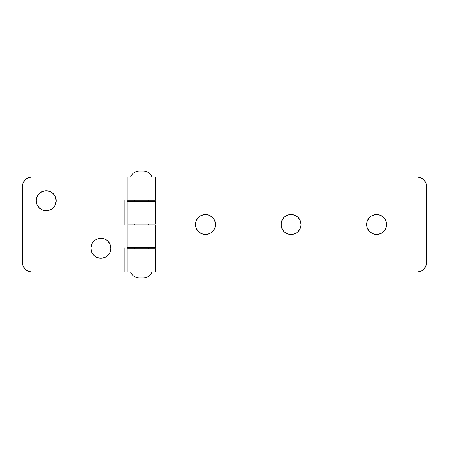 <?xml version="1.0" encoding="UTF-8"?>
<svg xmlns="http://www.w3.org/2000/svg" width="449" height="449" viewBox="0 0 449 449"><rect width="100%" height="100%" fill="white"/><g stroke="black" fill="none" stroke-linecap="round" stroke-linejoin="round"><path stroke-width="0.67" d="M44.271 210.519L42.402 209.952L46.219 210.716A9.985 9.985 0 0 1 36.234 200.731A9.985 9.985 0 0 1 46.219 190.746L42.402 191.504L39.158 193.671L37.918 195.18L39.158 193.671M98.943 258.063L97.074 257.496L100.89 258.254A9.985 9.985 0 0 1 90.911 248.269A9.985 9.985 0 0 1 100.89 238.284L97.074 239.048L95.345 239.968L92.589 242.724L93.835 241.208M127.039 224.977L127.039 247.797L155.567 247.797L155.567 224.977L127.039 224.977L127.039 247.797L155.567 247.797L155.567 224.977L127.039 224.977M127.039 176.957L127.039 200.254L155.567 200.254L155.567 176.957L31.958 176.957L127.039 176.957L127.039 200.254L155.567 200.254L155.567 176.957L127.039 176.957M22.45 186.47L22.635 264.388L22.635 184.612L23.174 182.827L25.234 179.746L28.321 177.681L31.958 176.957A9.508 9.508 0 0 0 22.45 186.47M23.174 266.173L25.234 269.254L23.174 266.173L22.635 264.388M36.998 204.548L36.234 200.731L36.998 196.909L36.234 200.731L36.998 204.548L39.158 207.792L42.402 209.952M48.166 190.937L50.041 191.504L46.219 190.746A9.985 9.985 0 0 1 56.204 200.731A9.985 9.985 0 0 1 46.219 210.716L50.041 209.952L51.77 209.032L54.52 206.276L53.279 207.792M55.446 196.909L56.204 200.731L55.446 204.548L56.204 200.731L55.446 196.909L53.279 193.671L50.041 191.504M91.669 252.091L90.911 248.269L91.669 244.452L90.911 248.269L91.669 252.091L93.835 255.329L97.074 257.496M102.843 238.481L104.712 239.048L100.89 238.284A9.985 9.985 0 0 1 110.875 248.269A9.985 9.985 0 0 1 100.89 258.254L104.712 257.496L106.441 256.57L109.197 253.82L107.951 255.329M110.117 244.452L110.875 248.269L110.117 252.091L110.875 248.269L110.117 244.452L107.951 241.208L104.712 239.048M124.188 200.254L124.188 224.977L124.188 200.254M22.45 262.53A9.508 9.508 0 0 0 31.958 272.043L124.188 272.043L124.188 247.797L124.188 272.043L31.958 272.043L28.321 271.319L25.234 269.254M37.918 195.18L36.998 196.909M54.52 206.276L55.446 204.548M92.589 242.724L91.669 244.452M109.197 253.82L110.117 252.091M386.426 222.552L386.617 224.5L385.854 220.678L383.693 217.439L380.455 215.279L376.632 214.515A9.985 9.985 0 0 1 386.617 224.5A9.985 9.985 0 0 1 376.632 234.485L378.58 234.294L382.178 232.801L380.455 233.721M300.847 222.552L301.043 224.5L300.28 220.678L298.119 217.439L294.881 215.279L291.059 214.515A9.985 9.985 0 0 1 301.043 224.5A9.985 9.985 0 0 1 291.059 234.485L293.006 234.294L296.604 232.801L294.881 233.721M215.273 222.552L215.469 224.5L214.706 220.678L212.545 217.439L209.301 215.279L205.485 214.515A9.985 9.985 0 0 1 215.469 224.5A9.985 9.985 0 0 1 205.485 234.485L207.432 234.294L211.03 232.801L209.301 233.721M155.567 224.023L155.567 201.203L127.039 201.203L127.039 224.023L155.567 224.023L155.567 201.203L127.039 201.203L127.039 224.023L155.567 224.023M155.567 272.043L155.567 248.746L127.039 248.746L127.039 272.043L417.042 272.043L420.679 271.319L422.324 270.438L420.679 271.319L417.042 272.043L155.567 272.043L155.567 248.746L127.039 248.746L127.039 272.043L155.567 272.043M417.042 272.043A9.508 9.508 0 0 0 426.55 262.53L426.365 184.612L426.55 262.53L425.826 266.173L426.365 264.388M423.766 269.254L425.826 266.173L423.766 269.254L422.324 270.438M386.617 224.5L386.426 226.448L386.617 224.5M384.933 230.045L383.693 231.561L384.933 230.045L386.426 226.448M366.839 226.448L366.839 222.552L366.839 226.448L367.405 228.322L369.572 231.561L372.81 233.721L376.632 234.485A9.985 9.985 0 0 1 366.648 224.5A9.985 9.985 0 0 1 376.632 214.515L374.685 214.706L371.087 216.199L372.81 215.279M368.332 218.955L369.572 217.439L367.405 220.678L366.839 222.552M301.043 224.5L300.847 226.448L301.043 224.5M299.36 230.045L298.119 231.561L300.28 228.322L300.847 226.448M282.758 230.045L281.832 228.322L283.998 231.561L285.513 232.801L289.111 234.294L291.059 234.485A9.985 9.985 0 0 1 281.074 224.5A9.985 9.985 0 0 1 291.059 214.515L289.111 214.706L285.513 216.199L287.237 215.279M281.265 226.448L281.265 222.552L281.265 226.448L281.832 228.322M282.758 218.955L283.998 217.439L281.832 220.678L281.265 222.552M215.469 224.5L215.273 226.448L215.469 224.5M213.786 230.045L212.545 231.561L214.706 228.322L215.273 226.448M195.691 226.448L195.691 222.552L195.691 226.448L196.258 228.322L198.424 231.561L201.663 233.721L205.485 234.485A9.985 9.985 0 0 1 195.5 224.5A9.985 9.985 0 0 1 205.485 214.515L203.537 214.706L199.94 216.199L201.663 215.279M197.184 218.955L198.424 217.439L196.258 220.678L195.691 222.552M157.941 248.746L157.941 224.023L157.941 248.746M426.55 186.47A9.508 9.508 0 0 0 417.042 176.957L157.941 176.957L157.941 201.203L157.941 176.957L417.042 176.957L420.679 177.681L423.766 179.746L425.826 182.827L426.365 184.612M382.178 232.801L383.693 231.561M371.087 216.199L369.572 217.439M296.604 232.801L298.119 231.561M285.513 216.199L283.998 217.439M211.03 232.801L212.545 231.561M199.94 216.199L198.424 217.439M139.97 171.018L143.186 171.018A9.508 9.508 0 0 1 151.998 176.957A9.508 9.508 0 0 0 143.186 171.018L139.42 171.018A9.508 9.508 0 0 0 130.608 176.957A9.508 9.508 0 0 1 139.42 171.018L139.566 171.018M142.636 277.982L139.42 277.982A9.508 9.508 0 0 1 130.608 272.043A9.508 9.508 0 0 0 139.42 277.982L143.186 277.982A9.508 9.508 0 0 0 151.998 272.043A9.508 9.508 0 0 1 143.186 277.982L143.04 277.982M134.172 200.254L134.172 201.203L134.172 200.254M134.172 224.023L134.172 224.977L134.172 224.023M134.172 247.797L134.172 248.746L134.172 247.797M148.434 248.746L148.434 247.797L148.434 248.746M148.434 224.977L148.434 224.023L148.434 224.977M148.434 201.203L148.434 200.254L148.434 201.203"/></g></svg>
